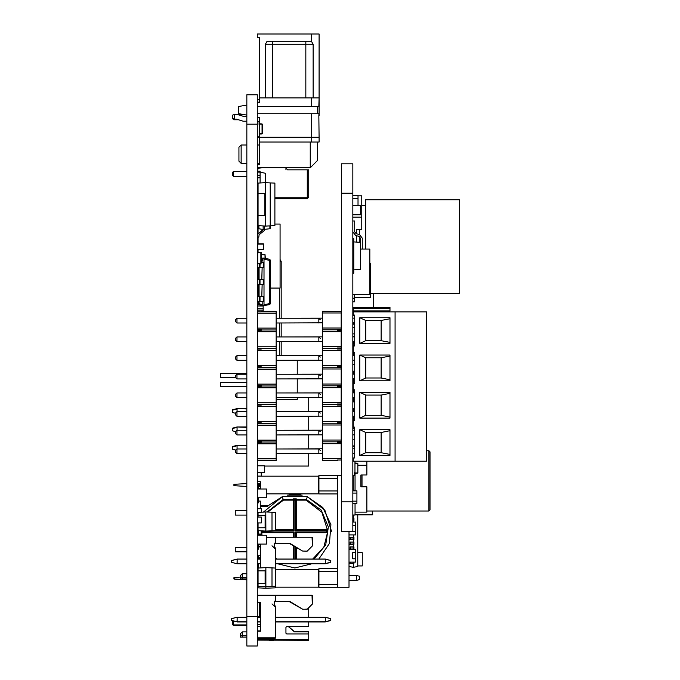 <?xml version="1.0" encoding="UTF-8"?>
<svg xmlns="http://www.w3.org/2000/svg" width="680" height="680" viewBox="0 0 680 680"><rect width="100%" height="100%" fill="white"/><g stroke="black" fill="none" stroke-linecap="round" stroke-linejoin="round"><path stroke-width="1.02" d="M246.874 94.766L246.874 646L257.312 646L246.874 646L257.312 646L257.312 94.766L246.874 94.766L257.312 94.766M246.874 382.661L220.558 382.661L246.874 382.661L220.558 382.661L220.558 386.631L246.874 386.631M246.874 373.328L220.558 373.328L246.874 373.328L220.558 373.328L220.558 377.298L235.484 377.298M233.401 624.877L233.427 625.43L233.452 624.903M308.762 621.928L308.762 626.594L286.714 626.594L285.974 627.325L285.974 633.207L286.714 633.938L308.762 633.938L308.695 631.72M257.346 640.008L308.541 640.356M262.803 258.085L264.001 258.085L262.803 258.085L264.001 259.156L264.001 304.784L262.803 305.771L262.242 305.133L262.166 301.444M261.783 262.497L262.803 258.171M259.114 304.666L259.114 303.637L258.417 303.637L258.417 301.444L258.417 303.637L259.114 304.666L262.803 305.771M262.803 305.856L269.679 304.58L270.538 303.51L270.538 260.44L269.679 259.361L269.679 260.44L270.538 260.44L269.679 259.361L264.001 258.085L269.679 259.361M270.547 266.526L270.538 263.075M246.874 163.353L241.145 163.353L246.874 163.353L241.145 163.353L238.935 161.151L238.935 147.186L238.935 161.151L241.145 163.353L241.145 144.984L246.874 144.984M267.096 41.352L311.474 41.352L313.166 44.294L265.396 44.294L267.096 41.352M311.703 97.945L319.048 97.945L318.818 106.394L311.703 106.394L311.703 97.945L259.514 97.945L259.514 37.672L257.312 37.672L257.312 34L259.514 34M257.312 113.747L318.818 113.747L319.048 115.583L319.048 34L257.312 34M318.818 115.583L319.048 137.267L259.514 137.267L259.514 134.062M319.048 142.043L311.703 142.043L319.048 142.043L319.048 137.632L257.312 137.632L257.312 136.272L259.369 136.272L259.369 121.575L257.312 121.575M258.247 501.1L260.253 501.1L260.253 508.716M257.312 640.008L308.762 640.008L308.762 639.268L257.312 639.268M246.874 510.654L235.263 510.654L235.263 515.066L246.874 515.066M246.874 551.812L235.263 551.812L235.263 547.4L246.874 547.4M274.873 197.234L307.292 197.234L307.292 198.704L308.762 197.234L308.762 169.856L287.445 169.856L308.762 169.856L307.292 169.856L307.292 197.234L308.762 197.234M274.219 601.163L275.689 601.528L274.219 601.163L274.219 606.305L275.689 606.305L274.219 605.939L275.689 606.305L275.689 637.84M257.677 595.281L312.069 595.281L257.677 595.281L275.315 595.646L275.315 601.163M246.874 637.067L240.405 637.067L240.405 633.76L240.405 635.409L240.405 633.76L240.405 635.409L242.242 635.409L242.242 631.924L246.874 631.924M231.582 618.74L237.082 617.151L231.693 618.596L237.082 617.151L231.693 618.74L231.693 620.338L237.116 621.928L231.693 620.475L231.693 618.596L237.082 617.151L246.874 617.151L237.082 617.151L231.582 618.74L237.082 617.151L231.693 618.596L237.082 617.151L231.693 618.596L231.693 620.475L237.116 621.928L237.116 617.295L237.082 621.775L246.874 621.775M257.677 638.206L275.315 638.206M274.219 606.305L275.315 606.305L275.315 637.84L257.677 637.84L257.312 630.853L260.618 631.218L260.618 602.267L257.677 602.267L257.312 595.646M312.435 595.646L312.435 603.95L307.173 609.246L302.566 609.195L290.02 601.528L275.689 601.528L275.689 595.646L312.069 595.646L312.324 604.206L312.069 595.281L275.315 595.281L312.069 595.281M260.618 602.267L257.677 602.267M231.693 560.473L237.099 559.019L231.693 560.473L231.582 562.207L231.693 560.473L237.082 559.028L231.693 560.473L231.693 562.351L237.116 563.796L237.116 559.173L237.082 563.652L246.874 563.652M274.219 543.039L275.689 543.405L274.219 543.039L274.219 548.182L275.689 548.182L275.315 579.708M275.315 537.158L312.069 537.158L275.315 537.158L312.069 537.158L312.435 545.827L312.435 537.523L312.435 545.827L307.173 551.123L302.566 551.072L290.02 543.405L275.689 543.405L275.689 537.523M258.247 544.51L260.618 544.136L258.247 544.136M246.874 578.943L242.242 578.943L242.242 573.792L246.874 573.792M242.242 578.943L240.405 578.943L240.405 575.629L240.405 577.286L246.874 577.286M263.135 225.922L263.135 229.475L258.74 228.735L258.596 225.667L258.596 228.446M263.135 229.925L257.312 234.634L263.135 229.475L269.994 228.752L270.173 225.853L270.173 228.438M341.394 193.188L341.394 531.275L352.861 531.275L352.861 163.786L341.394 163.786L341.394 193.188L352.861 193.188M369.844 255.552L369.844 257.975M359.286 229.678L359.286 234.506M359.286 236.453L359.286 242.258M459.425 293.437L370.625 293.437L459.442 293.437L459.425 199.725L365.712 199.725L365.712 249.007M360.944 486.769L360.944 474.98L360.944 486.769L366.826 486.769L366.826 512.108L355.062 512.108L355.062 515.049L352.861 515.049M426.725 450.738L428.927 450.738L430.032 451.843L430.032 509.906L428.927 511.012L430.032 509.906M233.452 625.183L236.206 625.115L233.401 625.115L232.339 623.823M288.379 626.594L294.431 631.873L308.541 631.652L294.431 631.652L288.6 626.594M330.701 618.596L325.312 617.151L275.689 617.151L325.312 617.151L330.811 618.74L325.312 617.151L330.811 618.74L325.312 617.151L275.689 617.151L325.312 617.151L330.811 618.74L325.312 617.151L275.689 617.151L325.312 617.151L330.811 618.74L325.312 617.151L275.689 617.151L325.278 617.151L330.701 618.596L330.811 620.338M330.701 560.473L325.295 559.019L330.811 560.609L325.295 559.019L275.689 559.019L325.295 559.019L330.811 560.609L325.295 559.019L275.689 559.019L325.295 559.019L330.811 560.609L325.278 559.019L275.689 559.019L325.295 559.019L330.701 560.473L330.811 562.207M275.315 547.817L274.219 547.817L274.219 543.405M232.339 624.351L233.452 625.438L236.206 625.362L233.401 625.362L232.339 624.104L233.401 625.167M257.312 244.137L263.704 244.137L263.339 249.288L257.677 249.653L257.677 243.772L263.339 243.772L257.677 243.772L263.339 243.772L263.704 249.288L263.339 243.772L257.677 243.772L263.339 243.772L263.704 249.288M428.927 450.738L428.927 511.012L366.826 511.012M362.049 474.98L362.049 486.769M355.062 514.879L372.334 514.879L372.7 511.012M352.861 490.246L355.062 490.612M353.226 446.7L354.697 446.496M318.844 559.019L329.469 543.405L330.939 524.577L322.856 507.501L307.36 496.697L324.896 510.153L331.543 531.233L324.896 510.153L307.36 496.697M314.05 559.019L325.695 544.961L328.329 526.898L321.19 510.102L306.357 499.46L307.385 496.629L282.2 496.629L307.385 496.629L282.2 496.629L307.385 496.629L282.2 496.629L283.483 500.157L267.844 512.057L283.483 500.157L306.111 500.157L306.357 499.46L283.228 499.46L266.976 512.023M257.499 341.64L257.346 342.227M426.725 343.051L426.725 318.061L426.725 343.051M426.725 380.383L426.725 355.402L426.725 380.383M426.725 417.724L426.725 392.734L426.725 417.724M426.725 455.065L426.725 430.075L426.725 455.065M277.763 563.796L294.797 567.987L311.822 563.796M327.87 531.233L323.841 547.052L312.732 559.019L323.841 547.052L327.87 531.233L321.887 512.261L306.111 500.157M257.533 336.387L257.499 336.931M265.693 226.057L265.616 182.691L265.616 226.057L270.224 225.853L270.224 182.903L274.873 183.115L274.873 225.632L270.224 225.853M265.693 182.691L270.224 182.903M265.616 226.057L258.043 225.632L258.043 215.398L264.885 215.398L264.885 193.35L265.616 193.35L265.616 215.398L264.885 215.398M265.616 182.691L258.043 183.115L258.043 193.35L264.885 193.35M257.677 187.153L257.312 193.35L258.043 193.35L257.312 193.35L258.043 193.35L258.043 215.398L257.312 215.398M276.199 360.392L297.219 360.392L297.219 374.161M276.199 399.568L297.219 399.568L297.219 397.647M297.219 392.836L297.219 378.973M257.312 555.688L260.253 555.688M258.247 546.907L260.253 546.907M258.247 559.019L258.247 555.688M236.206 625.183L246.874 625.183M232.84 620.781L232.322 621.299L232.84 620.781L232.322 621.299L232.84 620.781L232.322 621.299L232.84 620.781L232.322 621.299L232.322 624.053M308.541 631.652L294.431 631.652M269.11 640.11L273.555 640.11M257.312 270.946L258.417 270.946M258.417 292.995L257.312 292.995M257.312 301.444L259.156 301.444L259.156 296.301L264.001 296.301L264.001 301.444L260.024 301.444L260.024 296.301M257.312 296.301L259.156 296.301M262.166 284.546L261.783 296.301M259.649 296.301L260.024 301.444M259.649 301.444L259.156 301.444M261.35 262.497L264.001 262.497L264.001 267.639L257.312 267.639M259.156 267.639L259.156 264.001M259.649 279.395L264.001 279.395L264.001 284.546L259.156 284.546L259.156 279.395L259.649 279.395L259.649 284.546M262.166 267.639L261.783 279.395M257.312 279.395L259.156 279.395M259.156 284.546L257.312 284.546M258.417 267.639L258.417 279.395L258.417 267.639M258.417 284.546L258.417 296.301L258.417 284.546M262.166 258.085L261.35 258.4L262.166 258.085M270.538 303.51L269.679 303.51L269.679 304.58M270.538 299.531L270.547 301.648M270.547 289.264L270.547 299.489M270.538 293.556L270.547 292.918L270.547 293.556M260.627 505.512L268.549 505.512L260.253 505.512L268.549 505.512L260.253 505.512L268.549 505.512L260.253 505.512L268.549 505.512L282.225 496.697L268.549 505.512L260.253 505.512M257.312 348.747L261.205 348.747L257.312 348.747M257.312 354.305L257.533 353.745L257.312 354.305M315.375 34L269.067 34M311.703 41.743L311.703 34L319.048 34L319.048 115.583M259.514 117.419L257.312 117.419L259.514 117.419L259.369 123.777L262.31 124.21L262.31 133.637M259.514 102.722L257.312 102.722L259.514 102.722L259.514 97.945M259.514 167.764L310.233 167.764L257.312 167.764L259.514 167.764L257.312 167.764L257.312 164.823L259.514 164.823L259.514 163.353L257.312 163.353M310.233 164.109L310.233 160.471M310.233 167.764L317.577 160.42L317.577 142.043L317.577 160.42L310.233 167.764L310.233 142.043M260.253 137.267L259.514 137.267M319.048 137.267L318.317 137.632M238.57 113.636L246.874 115.107L238.57 113.636L238.57 106.505L246.874 105.034L238.57 106.505M238.935 147.186L241.145 144.984M317.577 106.394L317.577 113.747M257.312 144.984L259.514 144.984M313.166 97.945L313.166 44.294M265.396 97.945L265.396 44.294M257.312 106.394L311.703 106.394M257.312 164.823L259.514 164.823L259.514 137.632M259.514 142.043L311.703 142.043L311.703 113.747M274.873 224.094L280.092 224.094L280.092 288.031L270.538 288.031M258.043 237.192L258.043 243.772M258.043 249.653L258.043 252.237M257.312 269.798L258.043 269.977L258.043 268.379M257.312 223.21L258.043 223.21L257.312 223.21M258.043 225.632L258.043 233.707M257.677 366.809L257.677 367.769M258.247 557.88L260.253 557.88L260.253 558.433L258.247 558.433M260.839 535.135L258.247 535.135L260.839 535.135M260.253 546.159L258.247 546.159L260.253 546.159M258.247 534.76L261.128 534.76L261.35 535.27M258.247 546.524L260.253 546.524M257.312 102.144L259.514 102.144M257.312 268.379L258.417 268.379M257.312 476.06L261.35 476.06L261.35 472.379M261.128 472.379L261.35 476.06M257.312 624.546L260.253 624.546L257.312 624.546M257.312 626.527L260.253 626.527L257.312 626.527M257.312 522.912L261.35 522.912L261.35 517.029L257.677 517.029L261.35 517.029L261.35 522.912M257.677 517.029L261.128 517.029M266.5 182.733L266.5 182.197L265.54 182.197M257.312 497.752L266.5 497.752L266.5 488.971L257.312 488.971L258.247 488.971L258.247 483.752L257.312 483.752M257.312 502.971L258.247 502.971L258.247 497.752M260.984 386.435L260.984 385.483M259.514 99.518L257.312 99.518M246.44 121.244L243.194 121.244L236.58 119.178L234.524 119.144L234.524 114.435L237.992 114.691L244.817 116.79L246.874 116.186M234.524 119.144L232.322 118.337L232.322 115.243L234.524 114.435L243.108 114.435M232.399 118.371L233.792 119.765L233.792 118.872M238.45 119.765L233.792 119.765M232.322 624.299L232.322 623.798L233.427 624.903L233.427 620.942M246.874 624.903L233.427 624.903M285.974 633.207L286.705 633.938L308.762 633.938L286.705 633.938M308.762 633.938L308.762 639.268M308.762 607.775L308.762 617.151M308.762 397.647L308.762 411.502M308.762 416.313L308.762 430.168M308.762 434.979L308.762 448.842M308.762 453.654L308.762 466.072L264.664 466.072M257.312 472.379L264.664 472.379L264.664 465.758L257.312 465.758L257.312 460.802L264.664 460.632M257.533 454.189L257.533 453.654M257.312 408.833L257.533 406.249M257.312 401.854L257.533 397.808M235.595 431.638L232.322 430.763L232.322 428.23L237.099 426.955L246.874 426.955M237.099 426.955L246.874 427.337M232.322 428.613L237.099 427.337L237.099 430.278M235.824 450.075L232.322 449.131L232.322 446.607L237.099 445.323L246.874 445.323M237.099 445.323L246.874 445.714M232.322 446.989L237.099 445.714L237.099 448.944M235.484 413.236L232.322 412.386L232.322 409.853L237.099 408.578L246.874 408.578M237.099 408.578L246.874 408.96M232.322 410.244L237.099 408.96L237.099 411.613M265.072 254.618L261.35 254.158L265.072 254.618L265.396 258.4M258.417 269.977L258.12 270.946M257.312 269.977L258.12 269.977L257.312 269.977M288.915 494.887L300.671 494.887M287.445 495.15L302.141 495.15M282.225 496.697L263.415 512.108M261.724 530.851L261.97 535.27L261.724 530.851M275.689 558.229L276.862 559.019L275.689 558.229M289.017 563.796L300.577 563.796L289.017 563.796M282.2 496.629L307.385 496.629M296.267 559.019L296.267 547.434M296.267 537.158L296.267 532.703L327.131 532.703L327.131 529.762L296.267 529.762L296.267 498.89L293.326 498.89L293.326 529.762L275.315 529.762M262.454 530.893L262.454 532.703L293.326 532.703L293.326 537.158M293.326 545.734L293.326 559.019M295.528 537.158L295.528 531.972L296.267 532.703M295.528 559.019L295.528 547.009M263.194 530.935L263.194 531.972L294.058 531.972L294.058 537.158M294.058 546.159L294.058 559.019M294.058 531.972L293.326 532.703M263.194 531.972L262.454 532.703M295.528 531.972L326.4 531.972L326.4 530.502L295.528 530.502L295.528 499.63L294.058 499.63L294.058 530.502L275.315 530.502M294.058 530.502L293.326 529.762M294.058 499.63L293.326 498.89M295.528 499.63L296.267 498.89M295.528 530.502L296.267 529.762M326.4 530.502L327.131 529.762M326.4 531.972L327.131 532.703M260.78 367.769L260.78 366.809M258.417 367.769L258.417 366.809L258.417 367.769M259.607 483.573L257.312 483.573L260.346 483.573L257.312 483.573L260.346 483.573L257.312 483.573L260.346 483.573L257.312 483.573L259.607 483.573L259.607 486.438L260.346 486.438M258.247 488.317L260.346 488.317L260.346 481.695L257.405 481.695L257.405 476.187L318.41 476.187L318.41 493.825L266.5 493.825M234.617 579.113L234.617 577.583L233.886 577.652L240.405 577.082L233.886 577.652L233.886 579.045L246.874 579.785M234.617 577.583L233.886 577.652M275.689 569.525L318.41 569.525L318.41 587.171L275.315 587.171M258.043 587.171L257.405 587.171L257.405 586.449M348.976 575.501L348.976 583.806L348.976 572.05L348.976 575.501L356.643 575.501L348.976 575.501M341.394 475.252L337.399 475.252L337.399 587.265L348.976 587.265L348.976 531.275L348.976 537.302L350.412 537.302M318.92 568.59L337.399 568.59L318.92 568.59L337.399 568.59L318.92 568.59L337.399 568.59L318.92 568.59L337.399 568.59L318.92 568.59L318.92 571.531L337.399 571.531L337.399 584.324L318.92 584.324L318.92 571.531M318.92 584.324L318.92 587.265L337.399 587.265M318.92 575.501L318.41 575.501L318.92 575.501M356.643 580.354L356.643 575.501L359.431 576.249L359.431 579.606L356.643 580.354L348.976 580.354M318.92 580.354L318.41 580.354M356.643 575.501L359.431 576.249L359.431 579.606L359.431 576.249L356.643 575.501L359.431 576.249L359.431 579.606L359.431 576.249L356.643 575.501L359.431 576.249L359.431 579.606L359.431 576.249L356.643 575.501L359.431 576.249L359.431 579.606M318.92 487.016L318.41 487.016M318.92 482.162L318.41 482.162L318.92 482.162M357.748 552.696L362.227 552.696L357.748 552.696L362.227 552.696L362.227 565.93L362.227 552.696L362.227 565.93L357.748 565.93M357.748 514.879L357.748 566.5L353.362 567.273L353.362 563.431M353.362 567.273L348.976 566.5L348.976 537.302L350.089 537.302L350.089 539.546L350.089 537.302L353.923 537.302L353.923 539.546L348.976 539.546M353.362 546.856L353.362 544.323M353.362 542.079L353.362 539.546M353.362 537.302L353.362 534.931M353.362 522.07L353.362 520.438M353.362 518.194L353.362 515.652M353.923 562.13L353.923 563.431L350.089 563.431L350.089 562.13L350.089 563.431L348.976 563.431M348.976 549.1L350.089 549.1L350.089 546.856L350.089 549.1L353.923 549.1L353.923 546.856L350.412 546.856M348.976 544.323L350.089 544.323L350.089 542.079L350.089 544.323L353.923 544.323L353.923 542.079L350.412 542.079M352.861 520.438L353.923 520.438L353.923 518.194L352.861 518.194M353.923 515.049L353.923 515.652L352.861 515.652M352.861 522.07L355.691 522.07L355.691 525.376L352.861 525.376L355.691 525.376L355.691 531.624L352.707 531.624L355.691 531.624L355.691 534.931L348.976 534.931M348.976 549.262L355.691 549.262L355.691 552.568L352.707 552.568L352.707 558.815L355.691 558.815L355.691 562.13L348.976 562.13M355.691 552.568L355.691 558.815L352.707 558.815L352.707 552.568L355.691 552.568M318.92 475.252L337.399 475.252L318.92 475.252L337.399 475.252L318.92 475.252L337.399 475.252L318.92 475.252L337.399 475.252L318.92 475.252L318.92 478.193L337.399 478.193L337.399 490.977L318.92 490.977L318.92 478.193M318.92 490.977L318.92 493.918L337.399 493.918M234.617 485.767L234.617 484.245L233.886 484.304L246.874 483.573L233.886 484.304L233.886 485.707L246.874 486.438M234.617 484.245L233.886 484.304M259.607 486.438L258.247 486.438M260.346 482.435L260.346 481.695M258.043 422.815L258.043 423.776M258.043 441.481L258.043 442.442M258.247 534.081L261.35 534.081L261.35 530.833M261.128 530.817L261.35 534.981M257.312 586.449L258.043 586.449M257.677 223.21L257.677 216.852L257.312 218.178M257.312 216.554L257.89 216.333M257.312 508.716L261.35 508.716L261.35 512.218M260.984 262.166L261.35 254.082L260.984 262.166M257.312 252.458L261.35 252.458L261.35 253.487L260.839 252.611L260.839 263.636L257.677 263.483L257.677 252.756L260.839 252.611L257.822 252.611L257.312 254.082M261.35 253.487L261.35 254.082M261.35 262.166L260.839 263.636L257.822 263.636L257.312 262.166M257.312 263.78L261.128 264.001L260.984 262.752M261.35 261.103L261.35 261.69M261.35 260.67L261.358 261.094M265.54 178.457L265.54 180.115L265.54 178.457M257.677 177.82L257.677 184.577M260.1 182.996L260.1 175.244L257.677 175.244L257.677 172.159L260.1 172.159L260.1 171.198L257.312 171.198M257.312 177.82L260.1 177.82L260.1 172.159L265.54 173.315L265.54 182.699M257.312 187.153L258.043 187.153M257.677 175.244L260.1 175.244M257.312 544.051L266.5 544.051L266.5 535.27L257.312 535.27L258.247 535.27L258.247 530.052L257.312 530.052M257.312 549.27L258.247 549.27L258.247 544.051M257.312 569.185L258.043 569.185L257.312 569.185M258.247 568.012L258.247 563.966L257.312 563.966M318.937 322.864L276.199 322.966M320.297 319.736L318.826 318.265L276.199 318.265M246.874 322.966L236.954 322.966L235.484 321.495L235.484 319.736L236.954 318.265L246.874 318.265M318.826 322.966L318.826 318.265M236.954 318.265L236.954 322.966M318.937 341.53L276.199 341.64M320.297 338.402L318.826 336.931L276.199 336.931M246.874 341.64L236.954 341.64L235.484 340.17L235.484 338.402L236.954 336.931L246.874 336.931M257.312 336.931L257.312 336.387L257.533 336.931M257.533 341.64L257.312 342.193L257.312 341.64M318.826 341.64L318.826 336.931M236.954 336.931L236.954 341.64M318.937 360.196L276.199 360.306M320.297 357.076L318.826 355.606L276.199 355.606M246.874 360.306L236.954 360.306L235.484 358.836L235.484 357.076L236.954 355.606L246.874 355.606M318.826 360.306L318.826 355.606M236.954 355.606L236.954 360.306M318.937 378.87L276.199 378.973M320.297 375.743L318.826 374.272L276.199 374.272M246.874 378.973L236.954 378.973L235.484 377.502L235.484 375.743L236.954 374.272L246.874 374.272M318.826 378.973L318.826 374.272M236.954 374.272L236.954 378.973M318.937 397.536L276.199 397.647M320.297 394.409L318.826 392.938L276.199 392.938M246.874 397.647L236.954 397.647L235.484 396.176L235.484 394.409L236.954 392.938L246.874 392.938M318.826 397.647L318.826 392.938M236.954 392.938L236.954 397.647M318.937 416.202L276.199 416.313M320.297 413.075L318.826 411.613L276.199 411.613M246.874 416.313L236.954 416.313L235.484 414.842L235.484 413.075L236.954 411.613L246.874 411.613M318.826 416.313L318.826 411.613M236.954 411.613L236.954 416.313M318.937 434.877L276.199 434.979M320.297 431.749L318.826 430.278L276.199 430.278M246.874 434.979L236.954 434.979L235.484 433.508L235.484 431.749L236.954 430.278L246.874 430.278M318.826 434.979L318.826 430.278M236.954 430.278L236.954 434.979M318.937 453.543L276.199 453.654M320.297 450.415L318.826 448.944L276.199 448.944M246.874 453.654L236.954 453.654L235.484 452.183L235.484 450.415L236.954 448.944L246.874 448.944M318.826 453.654L318.826 448.944M236.954 448.944L236.954 453.654M261.205 311.763L257.533 311.763L261.205 311.763L261.205 311.287L276.199 311.287L276.199 331.789L257.533 331.789L257.533 330.429L261.205 330.429L257.533 330.429M261.205 349.095L257.533 349.095L261.205 349.095L261.205 348.143L257.533 348.143L257.533 346.783L276.199 346.783L276.199 331.789M276.199 346.783L276.199 350.455L257.533 350.455L257.533 349.095M261.205 367.769L257.533 367.769L261.205 367.769L261.205 366.809L257.533 366.809L257.533 365.449L276.199 365.449L276.199 350.455M276.199 365.449L276.199 369.129L257.533 369.129L257.533 367.769M261.205 386.435L257.533 386.435L261.205 386.435L261.205 385.483L257.533 385.483L257.533 384.124L276.199 384.124L276.199 369.129M276.199 384.124L276.199 387.796L257.533 387.796L257.533 386.435M261.205 405.101L257.533 405.101L261.205 405.101L261.205 404.149L257.533 404.149L257.533 402.789L276.199 402.789L276.199 387.796M276.199 402.789L276.199 406.462L257.533 406.462L257.533 405.101M261.205 423.776L257.533 423.776L261.205 423.776L261.205 422.815L257.533 422.815L257.533 421.455L276.199 421.455L276.199 406.462M276.199 421.455L276.199 425.136L257.533 425.136L257.533 423.776M261.205 442.442L257.533 442.442L261.205 442.442L261.205 441.481L257.533 441.481L257.533 440.13L276.199 440.13L276.199 425.136M276.199 440.13L276.199 443.802L257.533 443.802L257.533 442.442M276.199 458.796L276.199 460.632L257.533 460.156L257.533 458.796L276.199 458.796L276.199 443.802M276.199 328.117L257.533 328.117L257.533 329.477L261.205 329.477L261.205 330.429M261.205 441.966L276.199 441.966M261.205 423.291L276.199 423.291M261.205 404.625L276.199 404.625M261.205 385.959L276.199 385.959M261.205 367.285L276.199 367.285M261.205 348.619L276.199 348.619M261.205 329.953L276.199 329.953M257.533 328.117L257.533 311.763M257.533 313.123L276.199 313.123M257.533 458.796L257.533 443.802M257.533 346.783L257.533 331.789M257.533 365.449L257.533 350.455M257.533 384.124L257.533 369.129M257.533 421.455L257.533 406.462M257.533 440.13L257.533 425.136M257.533 402.789L257.533 387.796M259.369 133.781L259.369 124.075L262.029 124.21L262.029 133.637L259.369 133.781M259.369 134.07L262.029 133.934M262.029 123.921L259.514 123.785M259.072 124.517L259.072 121.575L259.072 124.517M259.369 604.154L260.253 604.206L259.369 604.154M260.253 614.108L259.369 614.15L259.369 604.452L260.253 604.494M259.369 614.448L260.253 614.397M259.369 602.633L259.369 616.649L257.312 616.649M259.369 604.044L260.253 604.095L259.369 604.044M232.322 172.652L233.427 171.547L246.874 171.547L233.427 171.547L232.322 172.652L233.427 171.547L246.874 171.547L233.427 171.547L232.322 172.652L233.427 171.547L246.874 171.547L233.427 171.547L232.322 172.652L232.322 175.151L233.427 176.256L233.427 171.547L232.322 172.652L233.427 171.547L246.874 171.547L233.427 171.547L232.322 172.652L233.427 171.547L246.874 171.547L233.427 171.547M246.874 176.256L233.427 176.256M285.974 167.764L287.445 169.856M274.873 198.704L307.292 198.704L274.873 198.704M285.974 168.385L285.974 169.856M278.307 198.704L274.873 198.713M325.295 621.919L330.701 620.475L325.295 621.919M257.312 617.151L260.253 617.151L257.312 617.151M237.082 617.295L246.874 617.151L237.082 617.151L231.693 618.596M275.315 605.939L274.219 605.939L272.017 603.917L274.219 605.939L274.219 601.528M275.689 617.295L325.312 617.295L330.701 618.74L330.701 620.338L325.312 621.775L325.312 617.295L325.278 621.775L275.689 621.775M237.116 621.928L246.874 621.928M257.312 621.928L260.253 621.928M275.689 621.928L325.278 621.928M289.28 601.528L302.719 609.246L307.394 609.135L312.324 604.206M260.253 602.633L260.253 630.853L257.312 630.853M242.242 637.067L242.242 635.409L246.874 635.409M262.454 638.206L266.381 638.214M237.099 559.019L246.874 559.019L237.082 559.028M257.312 559.019L260.253 559.019L257.312 559.019M275.689 563.796L325.312 563.796L330.701 562.351M246.874 563.796L237.082 563.796L231.693 562.351M275.689 559.173L325.312 559.173L330.701 560.609L330.701 562.207L325.312 563.652L325.312 559.173L325.278 563.652L275.689 563.652M257.312 563.796L260.253 563.796M275.315 580.082L275.689 579.708M289.28 543.405L302.566 551.072L307.173 551.123M312.069 537.158L312.435 537.523M307.394 551.012L312.324 546.082M272.017 545.793L274.219 547.817M260.253 544.51L260.253 567.902M236.206 625.438L246.874 625.438M269.11 640.356L273.555 640.365M257.89 215.985L257.337 215.398M258.043 216.35L257.89 215.398M264.639 226.006L264.639 229.475M264.639 230.307L259.123 234.787L258.817 237.192L257.312 237.192M281.197 272.629L281.197 274.474L281.197 272.629M281.197 261.392L281.197 318.155L281.197 261.392L281.197 318.155L281.197 261.392L280.092 261.392L281.197 261.248L280.092 259.556M263.194 305.856L263.194 311.287L263.194 308.754L257.312 308.754L263.194 308.754L263.194 311.287M281.197 322.966L281.197 336.829L281.197 322.966M281.197 341.64L281.197 355.495L281.197 341.64M257.312 304.75L259.344 304.75M263.194 306.034L257.312 306.034L263.194 306.034L263.194 308.754M257.312 310.046L263.194 310.046M265.889 531.08L265.82 511.972L265.82 531.08L272.017 530.799L272.017 512.252L275.315 512.406L275.315 530.646L272.017 530.799M265.889 511.972L272.017 512.252M265.82 531.08L258.247 530.663M265.82 511.972L258.043 512.406L258.043 515.279L265.82 515.279L265.82 527.774L265.081 527.774L265.081 515.279M258.043 530.052L258.043 527.774L265.081 527.774M258.043 522.912L258.043 527.774L257.312 527.774M258.043 517.029L258.043 515.279L257.312 515.279M265.889 567.596L265.82 586.704L272.017 586.423L272.017 567.876L275.315 568.021L275.315 587.817L265.889 588.242L265.889 567.596L272.017 567.876M272.017 586.423L275.315 586.27M265.889 588.242L265.82 586.704L258.043 586.27L258.043 583.398L265.081 583.398L265.081 570.902L265.82 570.902L265.82 583.398L265.081 583.398M265.82 567.596L258.043 568.021L258.043 570.902L265.081 570.902M257.312 570.902L258.043 570.902L257.312 570.902L258.043 570.902L258.043 583.398L257.312 583.398M258.043 586.27L258.043 587.817L265.82 588.242M258.043 584.936L257.312 584.936M258.417 164.815L258.714 163.353M262.429 167.764L258.961 168.13L258.604 168.835L257.312 168.835L257.389 167.764L257.312 168.835M258.961 168.13L258.629 168.47M257.677 249.653L263.339 249.653L257.677 249.653M352.861 490.883L356.898 490.883L356.898 493.094L352.861 493.094L356.898 493.094L356.898 501.177L352.861 501.177L356.898 501.177L356.898 503.379L352.861 503.379M357.578 463.19L354.918 463.054L357.858 463.488L357.858 472.906L357.858 463.488L354.918 463.344L354.918 473.05L357.858 472.906M354.918 473.339L357.578 473.204L354.918 473.339M354.918 461.236L354.918 475.55L352.861 475.55M354.62 472.608L354.62 475.55L354.62 472.608M322.499 318.155L279.769 318.265M354.697 318.155L352.861 318.155M318.826 322.864L322.499 322.864M352.861 322.864L354.697 322.864M322.499 336.829L279.769 336.931M354.697 336.829L352.861 336.829M318.826 341.53L322.499 341.53M352.861 341.53L354.697 341.53M322.499 355.495L279.769 355.606M354.697 355.495L352.861 355.495M318.826 360.196L322.499 360.196M352.861 360.196L354.697 360.196M322.499 374.161L279.769 374.272M354.697 374.161L352.861 374.161M318.826 378.87L322.499 378.87M352.861 378.87L354.697 378.87M322.499 392.836L279.769 392.938M354.697 392.836L352.861 392.836M318.826 397.536L322.499 397.536M352.861 397.536L354.697 397.536M322.499 411.502L279.769 411.613M354.697 411.502L352.861 411.502M318.826 416.202L322.499 416.202M352.861 416.202L354.697 416.202M322.499 430.168L279.769 430.278M354.697 430.168L352.861 430.168M318.826 434.877L322.499 434.877M352.861 434.877L354.697 434.877M322.499 448.842L279.769 448.944M354.697 448.842L352.861 448.842M318.826 453.543L322.499 453.543M352.861 453.543L354.697 453.543M337.493 460.046L341.173 460.046L337.493 460.046L337.493 460.521L322.499 460.521L322.499 311.176L341.173 311.652L341.173 313.012L322.499 313.012M337.493 329.366L341.173 329.366L337.493 329.366L337.493 329.842L322.499 329.842M322.499 346.673L341.173 346.673L341.173 330.327L337.493 330.327L337.493 329.842M322.499 365.347L341.173 365.347L341.173 348.993L337.493 348.993L337.493 348.032L341.173 348.032L337.493 348.032M322.499 384.013L341.173 384.013L341.173 367.659L337.493 367.659L337.493 366.707L341.173 366.707L337.493 366.707M322.499 402.679L341.173 402.679L341.173 386.325L337.493 386.325L337.493 385.373L341.173 385.373L337.493 385.373M322.499 421.353L341.173 421.353L341.173 405L337.493 405L337.493 404.039L341.173 404.039L337.493 404.039M322.499 440.019L341.173 440.019L341.173 423.666L337.493 423.666L337.493 422.714L341.173 422.714L337.493 422.714M341.173 460.046L341.173 442.331L337.493 442.331L337.493 441.379L341.173 441.379L337.493 441.379M341.173 329.366L341.173 313.012M341.173 458.685L322.499 458.685M337.493 441.856L322.499 441.856M341.173 440.019L341.173 441.379M341.173 443.692L322.499 443.692M337.493 423.19L322.499 423.19M341.173 421.353L341.173 422.714M341.173 425.025L322.499 425.025M337.493 404.524L322.499 404.524M341.173 402.679L341.173 404.039M341.173 406.359L322.499 406.359M337.493 385.849L322.499 385.849M341.173 384.013L341.173 385.373M341.173 387.685L322.499 387.685M337.493 367.183L322.499 367.183M341.173 365.347L341.173 366.707M341.173 369.019L322.499 369.019M337.493 348.517L322.499 348.517M341.173 346.673L341.173 348.032M341.173 350.353L322.499 350.353M322.499 328.006L341.173 328.006M341.173 331.678L322.499 331.678M354.697 457.802L353.226 458.006L353.226 461.236L395.123 461.236L395.123 311.89L395.123 461.236L426.725 461.236L426.725 311.89L353.226 311.89L353.226 307.479L389.971 307.479L389.971 308.448L389.971 307.479L353.226 307.479L389.971 307.479M353.226 310.913L389.971 310.913L389.971 308.448L353.226 308.448M353.226 311.89L389.971 311.89L353.226 311.89L353.226 315.12L354.697 315.12L354.697 345.993L353.226 345.993L353.226 352.461L354.697 352.461L354.697 383.325L353.226 383.325L353.226 389.793L354.697 389.793L354.697 420.665L353.226 420.665L353.226 427.133L354.697 427.133L354.697 458.006L353.226 458.006M359.839 343.417L389.971 343.417L389.971 317.696L359.839 317.696L359.839 343.417L365.721 340.663L381.157 340.663L389.971 342.405M389.971 380.757L359.839 380.757L359.839 355.028L389.971 355.028L389.971 380.757M389.971 418.089L359.839 418.089L359.839 392.368L389.971 392.368L389.971 418.089M389.971 455.43L359.839 455.43L359.839 429.709L389.971 429.709L389.971 455.43M426.725 352.903L426.725 345.55L426.725 352.903M426.725 390.235L426.725 382.882L426.725 390.235M426.725 427.575L426.725 420.223L426.725 427.575M354.697 327.25L352.861 327.25M352.861 333.863L354.697 333.863M354.697 364.582L352.861 364.582M352.861 371.203L354.697 371.203M354.697 401.923L352.861 401.923M352.861 408.536L354.697 408.536M354.697 439.263L352.861 439.263M352.861 445.876L354.697 445.876M381.157 340.663L381.157 320.45L389.971 318.707M381.157 320.45L365.721 320.45L359.839 317.696M365.721 320.45L365.721 340.663M365.721 377.995L381.157 377.995L381.157 357.791L365.721 357.791L365.721 377.995L359.839 380.757M381.157 377.995L389.971 379.738M381.157 357.791L389.971 356.048M365.721 357.791L359.839 355.028M365.721 415.335L381.157 415.335L381.157 395.123L365.721 395.123L365.721 415.335L359.839 418.089M381.157 415.335L389.971 417.078M381.157 395.123L389.971 393.38M365.721 395.123L359.839 392.368M365.721 452.676L381.157 452.676L381.157 432.463L365.721 432.463L365.721 452.676L359.839 455.43M381.157 452.676L389.971 454.41M381.157 432.463L389.971 430.721M365.721 432.463L359.839 429.709M352.861 192.933L352.861 195.559L358.003 195.559L358.003 198.5L352.861 198.5L358.003 198.5L358.003 205.589M352.861 294.559L369.844 294.559L369.844 249.007L360.417 249.007M352.869 249.007L352.869 243.788M362.287 238.17L362.287 249.007L362.287 238.17L359.516 234.557L356.107 233.648L354.722 231.846L354.722 221.008L352.861 221.008L352.869 214.769L360.663 214.769L360.663 205.589L352.861 205.589M360.425 238.17L359.031 236.359L360.425 238.17L360.425 249.007M352.861 231.846L355.631 235.458L359.031 236.368M356.107 233.648L354.722 231.846M354.348 294.559L354.348 298.197L352.861 298.197M354.348 298.197L354.348 301.844L352.861 301.844M353.787 269.883L352.869 269.883L352.869 241.952L353.787 241.952L353.787 269.883L360.417 269.518L360.417 242.318L353.787 241.952M360.425 246.508L360.425 243.712M352.869 232.084L352.861 238.646L353.804 238.646L353.804 241.952M352.861 273.19L353.804 273.19L353.804 269.883M358.003 195.865L361.743 195.865L358.003 195.865M352.869 217.183L361.743 217.183L361.743 195.865M361.743 217.183L361.743 229.678L356.422 229.678L356.422 233.733M356.422 235.671L356.422 242.097M369.844 263.491L370.625 263.491L370.625 297.296L354.348 297.296M353.226 341.53L354.348 341.878L352.861 341.878M352.861 342.414L354.348 342.414L354.348 341.878L354.348 342.414L353.226 342.414L353.226 342.89L354.348 342.89L352.861 342.89M352.861 343.366L354.348 343.366L354.348 342.89L354.348 343.366L353.226 343.366L353.226 345.993M352.861 352.92L353.591 352.92L353.226 355.495M352.861 324.751L354.697 324.751L352.861 324.751M352.861 336.438L354.697 336.438M352.861 323.587L354.697 323.587M352.861 379.474L353.591 379.474L352.861 379.474M352.861 381.454L353.591 381.454M352.861 428.204L354.697 428.204L352.861 428.204M352.861 419.671L353.591 419.671L352.861 419.671M426.725 423.725L426.725 350.225M353.591 420.665L353.591 416.202M353.591 411.502L353.591 408.536M353.591 401.923L353.591 397.536M353.591 392.836L353.591 389.793M353.591 383.325L353.591 378.87M353.591 374.161L353.591 371.203M353.591 355.495L353.591 352.461M352.861 418.404L353.591 418.404M352.861 391.365L353.591 391.365M352.861 315.333L354.697 315.333M373.439 293.437L373.439 307.479M355.062 461.236L355.062 463.063M355.062 473.331L355.062 490.883M355.062 503.379L355.062 512.108M366.826 461.236L366.826 474.98L360.944 474.98M357.858 465.256L366.826 465.256M352.861 446.7L354.697 446.7M372.334 514.879L372.7 514.513L372.334 514.879M246.874 124.159L257.312 124.159M246.874 616.564L257.312 616.564M246.874 625.115L236.938 625.115M237.422 624.903L236.206 625.115M294.431 631.873L308.541 631.873L308.541 633.938M257.839 270.946L257.839 279.395M257.839 284.546L257.839 292.995M263.228 296.301L263.228 301.444M259.649 264.001L259.649 267.639M263.228 262.497L263.228 267.639M260.024 267.639L260.024 264.001M260.024 284.546L260.024 279.395M263.228 279.395L263.228 284.546M262.166 304.827L259.114 303.637L259.114 301.444M259.114 296.301L259.114 284.546M259.114 279.395L259.114 267.639M261.358 259.428L262.166 259.114M264.001 259.156L269.679 260.44L269.679 303.51L264.001 304.784M305.822 97.945L305.822 41.352M272.748 97.945L272.748 41.352M258.043 366.809L258.043 367.769M260.253 506.252L267.844 506.252M257.533 476.06L257.533 472.379M257.533 522.912L257.533 517.029M258.366 269.977L258.366 268.379M261.35 254.524L265.072 254.983L265.072 258.324M285.71 563.796L303.883 563.796M258.638 367.769L258.638 366.809M352.997 563.431L352.997 562.13M350.974 563.431L350.974 562.13M352.997 549.1L352.997 546.856M350.974 549.1L350.974 546.856M352.997 544.323L352.997 542.079M350.974 544.323L350.974 542.079M352.997 539.546L352.997 537.302M350.974 539.546L350.974 537.302M352.997 520.438L352.997 518.194M352.997 515.652L352.997 515.049M258.298 442.442L258.298 441.481M258.298 423.776L258.298 422.815M257.533 530.052L257.533 528.198M257.533 586.449L257.533 584.936M257.677 423.776L257.677 422.815M257.677 442.442L257.677 441.481M257.533 447.933L257.354 447.058M237.116 617.295L246.874 617.295M257.312 617.295L260.253 617.295M260.253 621.775L257.312 621.775M257.677 631.218L260.618 631.218M237.082 559.173L231.693 560.609L231.582 562.207M237.116 559.173L246.874 559.173M257.312 559.173L260.253 559.173M260.253 563.652L257.312 563.652M274.219 548.182L275.315 548.182L275.315 568.021M266.5 537.523L275.315 537.523L275.315 543.039M260.618 567.885L260.618 544.136M246.874 625.362L236.938 625.362M237.32 625.183L236.206 625.362M258.91 225.683L258.91 228.803M269.85 225.871L269.85 228.803M279.352 355.606L279.352 341.64M279.352 336.931L279.352 322.966M279.352 318.265L279.352 288.031M257.677 243.772L263.339 243.772M257.677 405.101L257.677 404.149M341.394 501.883L352.861 501.883M355.062 514.513L372.334 514.513L372.334 511.012M353.226 475.55L353.226 490.246L355.062 490.246M240.405 633.76L242.242 631.924M240.405 575.629L242.242 573.792M361.743 205.581L365.712 205.581"/></g></svg>
